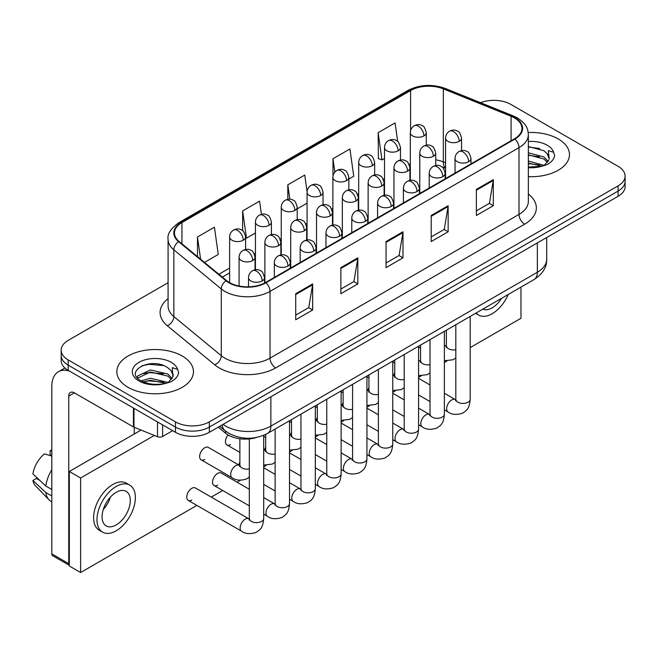 <?xml version="1.0" encoding="UTF-8"?>
<svg xmlns="http://www.w3.org/2000/svg" width="658" height="658" viewBox="0 0 658 658"><rect width="100%" height="100%" fill="white"/><g stroke="black" fill="none" stroke-linecap="round" stroke-linejoin="round"><path stroke-width="0.99" d="M445.573 168.341L444.068 167.732A31.938 18.44 0 0 0 442.744 167.222M256.595 437.447A23.951 13.826 180 0 1 225.579 433.219L218.234 427.165M558.239 138.945A38.32 22.125 0 0 0 528.218 132.521A38.32 22.125 0 0 1 558.239 138.945A38.32 22.125 0 0 1 569.466 154.589A38.32 22.125 0 0 0 558.239 138.945M182.233 356.027A38.32 22.125 0 0 0 140.475 351.232A38.32 22.125 0 0 0 116.811 371.671A38.32 22.125 0 0 0 128.039 387.315A38.32 22.125 0 0 0 169.805 392.11A38.32 22.125 0 0 0 193.46 371.671A38.32 22.125 0 0 0 182.233 356.027A38.32 22.125 0 0 0 140.475 351.232A38.32 22.125 0 0 0 116.811 371.671A38.32 22.125 0 0 0 128.039 387.315A38.32 22.125 0 0 0 169.805 392.11A38.32 22.125 0 0 0 193.46 371.671A38.32 22.125 0 0 0 182.233 356.027M514.482 117.914A25.547 14.747 180 0 1 521.967 128.343A25.547 14.747 180 0 1 514.482 138.78L265.511 282.521A25.547 14.747 180 0 1 226.516 280.555L179.083 241.445A25.547 14.747 180 0 1 174.46 232.981A25.547 14.747 180 0 1 181.945 222.552L410.617 90.533A25.547 14.747 180 0 1 443.336 88.879L511.077 116.26A25.547 14.747 180 0 1 514.482 117.914M514.934 117.659A26.188 15.118 0 0 0 511.439 115.964L443.698 88.575A26.188 15.118 0 0 0 410.164 90.269L181.493 222.289A26.188 15.118 0 0 0 178.557 241.651L225.99 280.76A26.188 15.118 0 0 0 265.964 282.784L514.934 139.035A26.188 15.118 0 0 0 514.934 117.659M168.078 282.71L68.193 340.375A23.951 13.826 0 0 0 61.178 350.155L61.178 360.584A23.951 13.826 0 0 0 68.193 370.364L175.464 432.298L175.464 427.083A23.951 13.826 0 0 0 209.334 427.083L618.084 191.091A23.951 13.826 0 0 0 625.1 181.312A23.951 13.826 0 0 1 618.084 191.091L209.334 427.083A23.951 13.826 0 0 1 175.464 427.083L68.193 365.149L175.464 427.083L175.464 421.868A23.951 13.826 0 0 0 209.334 421.868L618.084 185.877A23.951 13.826 0 0 0 625.1 176.097A23.951 13.826 0 0 0 618.084 166.318L510.814 104.392A23.951 13.826 0 0 0 480.529 102.689M61.178 355.369A23.951 13.826 0 0 0 68.193 365.149A23.951 13.826 0 0 1 61.178 355.369M295.713 293.707L295.713 319.78L312.649 310L312.649 283.927L295.713 293.707M295.713 315.149L308.758 307.623L312.583 284.791A6.391 3.685 -120 0 0 312.649 283.927M308.643 307.689L312.649 310M340.877 267.625L340.877 293.707L357.82 283.927L357.82 257.846L340.877 267.625M340.877 289.076L353.93 281.542L357.746 258.717A6.391 3.685 -120 0 0 357.82 257.846M353.815 281.608L357.82 283.927M476.376 189.397L476.376 215.479L493.311 205.699L493.311 179.618L476.376 189.397M476.376 210.848L489.42 203.314L493.245 180.489A6.391 3.685 -120 0 0 493.311 179.618M489.305 203.38L493.311 205.699M431.212 215.47L431.212 241.552L448.147 231.772L448.147 205.699L431.212 215.47M431.212 236.921L444.257 229.395L448.082 206.563A6.391 3.685 -120 0 0 448.147 205.699M444.142 229.461L448.147 231.772M386.049 241.552L386.049 267.625L402.984 257.846L402.984 231.772L386.049 241.552M386.049 263.003L399.093 255.469L402.918 232.636A6.391 3.685 -120 0 0 402.984 231.772M398.978 255.534L402.984 257.846M528.358 176.657A38.32 22.125 0 0 0 569.466 154.589A38.32 22.125 0 0 1 528.358 176.657M61.178 350.155A23.951 13.826 0 0 0 68.193 359.934L175.464 421.868M204.49 262.394L218.242 254.457L214.418 227.207L197.482 236.987L197.482 256.612M348.839 179.05L353.741 176.229L349.916 148.979L332.981 158.759L332.981 176.073M397.687 141.495L395.08 122.906L378.144 132.686L378.416 158.603M261.432 214.327L259.581 201.134L242.646 210.914L242.646 230.761M307.08 191.684L304.744 175.053L287.809 184.832L287.809 199.3M297.219 208.857L307.064 203.174M287.809 184.832L289.824 199.193M332.981 158.759L334.848 172.092M378.144 132.686L381.969 159.927L384.502 158.463M381.969 159.927L378.144 158.496M242.646 210.914L246.47 238.155L255.436 232.981M246.47 238.155L245.59 237.826M197.482 236.987L200.591 259.178M175.464 432.298A23.951 13.826 0 0 0 209.334 432.298L618.084 196.306A23.951 13.826 0 0 0 625.1 186.527L625.1 176.097M528.358 167.058L541.444 166.359L546.51 164.878C551.388 162.378 554.085 159.252 554.62 155.51L553.625 152.278L548.287 150.6L549.191 158.496A18.046 10.421 0 0 0 547.152 153.684L543.919 150.74L528.358 146.528M548.92 159.738L544.511 165.051M528.358 161.054L544.092 165.355M528.358 163.118L542.085 166.211M528.358 152.771L543.903 156.949L548.098 161.317M528.358 154.844L543.903 159.014L547.398 162.296M547.152 153.684L549.175 158.743M528.358 147.03L539.618 148.511M528.358 155.313L539.437 156.736M528.358 163.595L539.437 165.018M172.922 376.82L173.186 375.578A18.046 10.421 0 0 0 171.146 370.767L167.913 367.822C151.282 356.052 123.556 371.416 140.672 380.538C147.655 384.33 155.913 385.292 165.438 383.441L170.504 381.961C175.382 379.46 178.088 376.335 178.622 372.593L177.627 369.36L172.289 367.682L172.914 376.82L168.514 382.134M141.207 380.85L150.468 378.235L168.086 382.438M163.431 382.101L149.045 380.867L143.329 381.903L150.468 380.308L166.087 383.301M137.16 377.503L137.703 375.94L150.468 369.952L167.897 374.032L172.092 378.399M137.654 378.103L150.468 372.025L167.897 376.105L171.401 379.378M171.146 370.767L173.177 375.833M141.972 365.741L149.045 364.31L163.612 365.593M143.304 373.629L149.045 372.584L163.431 373.818M162.616 424.879L162.616 436.451L172.643 430.669M69.386 371.054A31.938 18.44 -120 0 0 58.439 371.721A31.938 18.44 -120 0 0 51.818 386.336L51.818 553.88L68.761 563.659L68.761 396.116A7.986 4.606 60 0 1 70.414 392.464A7.986 4.606 60 0 1 74.403 392.859L133.434 426.943L133.434 408.034M69.32 565.337L52.648 555.706A3.989 2.303 -60 0 1 51.818 553.88M134.248 433.992L134.248 427.313M68.761 563.659A3.989 2.303 120 0 0 69.32 565.288M162.616 436.451A3.989 2.303 180 0 1 157.509 436.715L133.969 427.198A3.989 2.303 180 0 1 133.434 426.943M249.324 477.132L246.495 478.999C240.491 480.825 235.72 480.414 232.175 477.757A7.189 4.145 -60 0 1 230.687 474.467A7.189 4.145 -60 0 1 236.09 465.494A7.189 4.145 -60 0 1 239.364 465.313L208.315 447.391A7.189 4.145 120 0 0 204.72 447.744A7.189 4.145 120 0 0 200.024 454.078A7.189 4.145 120 0 0 201.126 459.835A7.189 4.145 120 0 0 204.72 459.473M188.221 500.401L241.626 531.236A7.189 4.145 -60 0 1 240.524 525.479A7.189 4.145 -60 0 1 245.22 519.146A7.189 4.145 -60 0 1 245.541 518.973A7.189 4.145 -60 0 1 248.814 518.792L195.401 487.956A7.189 4.145 120 0 0 191.815 488.31A7.189 4.145 120 0 0 187.119 494.643A7.189 4.145 120 0 0 188.221 500.401A7.189 4.145 120 0 0 191.815 500.047M249.324 489.281L221.22 473.053A7.189 4.145 120 0 0 217.625 473.406A7.189 4.145 120 0 0 212.929 479.74A7.189 4.145 120 0 0 214.031 485.497A7.189 4.145 120 0 0 217.625 485.143M239.874 462.245A7.189 4.145 120 0 0 238.714 464.943M317.312 417.534A7.189 4.145 120 0 0 316.153 420.232M368.932 387.735A7.189 4.145 120 0 0 367.773 390.424M394.751 372.831A7.189 4.145 120 0 0 393.583 375.521M470.19 347.605L520.98 318.283L520.98 287.11M154.342 435.431L80.613 477.996L80.613 572.526L196.874 505.402M211.251 497.103L222.692 490.498M237.061 482.199L240.425 480.258M263.694 466.818L266.243 465.354M289.512 451.923L292.053 450.45M315.322 437.019L317.863 435.547M341.132 422.115L343.673 420.643M366.942 407.212L369.492 405.747M392.76 392.308L395.302 390.844M418.57 377.404L421.112 375.94M444.38 362.509L446.922 361.036M343.122 402.638A7.189 4.145 120 0 0 341.963 405.328M291.502 432.438A7.189 4.145 120 0 0 290.334 435.135M265.684 447.341A7.189 4.145 120 0 0 264.524 450.039M228.096 434.963A7.189 4.145 120 0 0 226.936 444.931A7.189 4.145 120 0 0 230.53 444.578M141.059 430.061L69.32 471.482L69.32 566.003L80.613 572.526M80.613 477.996L69.32 471.482M482.808 309.145A19.962 11.523 120 0 0 492.184 307.854A19.962 11.523 120 0 0 501.569 298.321M476.145 312.994A27.143 15.677 120 0 0 478.613 315.067A27.143 15.677 120 0 0 492.184 313.718A27.143 15.677 120 0 0 508.223 294.471M116.186 524.936A19.962 11.523 120 0 0 129.223 507.343A19.962 11.523 120 0 0 126.163 491.353A19.962 11.523 120 0 0 116.186 492.34A19.962 11.523 120 0 0 103.142 509.925A19.962 11.523 120 0 0 106.201 525.923A19.962 11.523 120 0 0 116.186 524.936M103.281 509.465A19.962 11.523 120 0 0 110.445 497.053M51.818 451.125L50.131 450.607L50.131 454.62L51.818 455.591M129.758 485.127L126.369 483.169A27.143 15.677 120 0 0 112.798 484.518A27.143 15.677 120 0 0 95.065 508.437A27.143 15.677 120 0 0 99.218 530.192L102.607 532.149A27.143 15.677 120 0 0 116.186 530.8A27.143 15.677 120 0 0 133.919 506.882A27.143 15.677 120 0 0 129.758 485.127A27.143 15.677 120 0 0 116.186 486.476A27.143 15.677 120 0 0 98.445 510.394A27.143 15.677 120 0 0 102.607 532.149M51.818 469.787A26.345 15.208 120 0 0 45.83 486.023L32.9 473.925A20.76 11.984 120 0 1 44.481 453.864L51.818 456.093M51.818 489.486L45.83 486.023M39.891 480.472L36.371 478.44L32.9 480.447L45.83 492.538L51.818 496M45.83 492.538A26.345 15.208 120 0 0 49.079 499.899A26.345 15.208 120 0 0 51.069 501.47L51.818 501.906M51.818 450.138A20.76 11.984 120 0 0 50.131 450.607M32.9 480.447A20.76 11.984 120 0 0 35.351 485.612L49.079 499.899M225.579 431.097L225.579 433.219M528.358 194.052A39.924 23.046 180 0 1 524.648 224.181L275.669 367.921A7.986 4.606 60 0 1 270.027 358.141L519.006 214.401A31.938 18.44 0 0 0 528.358 201.364L528.358 134.602A31.938 18.44 180 0 1 519.006 147.639A7.986 4.606 -120 0 0 514.934 139.035M275.669 367.921A39.924 23.046 180 0 1 219.213 367.921A39.924 23.046 180 0 1 214.747 364.845L167.313 325.735A39.924 23.046 180 0 1 168.078 298.683M224.863 358.141A31.938 18.44 0 0 0 270.027 358.141L270.027 291.387A31.938 18.44 180 0 1 221.285 288.928L173.852 249.818A31.938 18.44 180 0 1 168.078 239.241L168.078 305.995A31.938 18.44 0 0 0 173.852 316.572L221.285 355.682A31.938 18.44 0 0 0 224.863 358.141M528.358 134.602C527.839 129.116 527.329 124.551 517.352 117.914L513.15 115.874A7.986 3.742 112 0 0 511.439 115.964M513.15 115.874L445.408 88.493C432.183 83.813 419.631 84.487 407.754 90.524A7.986 4.606 60 0 1 410.164 90.269M181.493 222.289A7.986 4.606 -120 0 0 179.083 222.544C170.792 228.507 167.124 234.067 168.078 239.241M178.557 241.651A7.986 5.338 129.5 0 0 173.852 249.818L173.852 316.572A7.986 5.338 -50.5 0 1 167.313 325.735M445.408 88.493A7.986 3.742 112 0 0 443.698 88.575M225.99 280.76A7.986 5.338 129.5 0 0 221.285 288.928L221.285 355.682A7.986 5.338 -50.5 0 1 214.747 364.845M265.964 282.784A7.986 4.606 60 0 1 270.027 291.387L519.006 147.639L519.006 214.401A7.986 4.606 60 0 0 524.648 224.181M209.334 421.868L209.334 432.298M618.084 185.877L618.084 196.306M68.193 359.934L68.193 370.364M181.945 222.552L181.945 243.805M511.077 116.26L511.077 140.746M443.336 88.879L443.336 161.893A25.547 14.747 0 0 0 435.728 159.795M445.573 162.797L443.336 161.893A14.369 6.728 -68 0 0 445.573 168.086M410.617 90.533L410.617 130.465M410.312 163.719L409.111 164.41M384.502 178.622L383.301 179.313M358.684 193.526L357.491 194.217M332.874 208.43L331.673 209.121M307.064 223.333L305.863 224.024M281.254 238.229L280.053 238.928M255.436 253.133L254.243 253.824M229.626 268.036L218.867 274.246M410.312 166.211A14.369 8.299 60 0 1 409.901 167.445M386.049 242.374L402.918 232.636M431.212 216.301L448.082 206.563M476.376 190.228L493.245 180.489M340.877 268.456L357.746 258.717M295.713 294.529L312.583 284.791M223.062 424.369A31.938 18.44 0 0 0 225.71 426.104A31.938 18.44 0 0 0 270.874 426.104L537.347 272.256A31.938 18.44 0 0 0 546.708 259.219C546.938 267.14 542.718 273.925 534.041 279.568L267.567 433.416A15.965 9.22 60 0 0 270.874 426.104L270.874 396.766M537.347 242.917L537.347 272.256A15.965 9.22 60 0 1 534.041 279.568M222.19 424.879A15.965 10.684 129.5 0 0 225.052 430.677L219.739 426.294M468.652 161.72A7.986 4.606 0 0 0 470.996 158.455C469.73 153.84 468.463 151.579 467.205 151.661C464.893 150.032 462.163 149.999 459.013 151.546A7.986 4.606 60 0 1 463.01 151.94A7.986 4.606 -120 0 1 468.652 161.72A7.986 4.606 0 0 1 457.359 161.72A7.986 4.606 0 0 1 455.023 158.455C455.147 155.428 456.471 153.125 459.013 151.546M444.38 409.86L448.123 412.015A7.189 4.145 -60 0 1 447.021 406.257A7.189 4.145 -60 0 1 451.717 399.924A7.189 4.145 -60 0 1 452.038 399.751A7.189 4.145 -60 0 1 455.311 399.571L444.38 393.262M456.233 400.294L455.591 400.829L455.821 399.274A7.189 4.145 -0 0 0 457.927 402.211A7.189 4.145 -0 0 0 467.764 402.383A7.189 4.145 -0 0 0 470.19 399.274C469.376 409.408 466.456 410.493 462.442 413.257C456.438 415.083 451.668 414.672 448.123 412.015M459.202 141.355A7.986 4.606 0 0 0 461.546 138.098C460.279 133.484 459.013 131.222 457.754 131.304C455.443 129.675 452.712 129.634 449.562 131.181A7.986 4.606 60 0 1 453.559 131.584A7.986 4.606 -120 0 1 459.202 141.355A7.986 4.606 0 0 1 447.909 141.355A7.986 4.606 0 0 1 445.573 138.098C445.696 135.071 447.021 132.768 449.562 131.181M444.38 345.763A7.189 4.145 -60 0 1 445.861 346.092L444.38 345.244M446.782 346.815L446.14 347.35L446.371 345.795A7.189 4.145 -0 0 0 448.476 348.732A7.189 4.145 -0 0 0 455.821 349.735M423.941 135.902A7.986 4.606 0 0 0 426.277 132.645C425.01 128.03 423.752 125.76 422.494 125.851C420.174 124.222 417.452 124.181 414.301 125.727A7.986 4.606 60 0 1 418.291 126.122A7.986 4.606 -120 0 1 423.941 135.902A7.986 4.606 0 0 1 412.648 135.902A7.986 4.606 0 0 1 410.312 132.645C410.428 129.618 411.76 127.315 414.301 125.727M442.842 176.624A7.986 4.606 0 0 0 445.178 173.358C443.911 168.744 442.653 166.482 441.395 166.564C439.075 164.936 436.353 164.895 433.203 166.449A7.986 4.606 60 0 1 437.2 166.844A7.986 4.606 -120 0 1 442.842 176.624A7.986 4.606 0 0 1 431.549 176.624A7.986 4.606 0 0 1 429.213 173.358C429.329 170.332 430.661 168.029 433.203 166.449M418.57 424.755L422.313 426.919A7.189 4.145 -60 0 1 421.21 421.161A7.189 4.145 -60 0 1 425.907 414.828A7.189 4.145 -60 0 1 426.228 414.655A7.189 4.145 -60 0 1 429.501 414.474L418.57 408.166M430.422 415.198L429.781 415.733L430.011 414.178A7.189 4.145 -0 0 0 432.117 417.106A7.189 4.145 -0 0 0 441.946 417.287A7.189 4.145 -0 0 0 444.38 414.178C443.566 424.311 440.646 425.397 436.632 428.161C430.628 429.987 425.849 429.575 422.313 426.919M417.032 191.519A7.986 4.606 0 0 0 419.368 188.262C418.101 183.648 416.843 181.386 415.576 181.468C413.265 179.84 410.534 179.798 407.392 181.345A7.986 4.606 60 0 1 411.382 181.748A7.986 4.606 -120 0 1 417.032 191.519A7.986 4.606 0 0 1 405.739 191.519A7.986 4.606 0 0 1 403.403 188.262C403.519 185.235 404.851 182.932 407.392 181.345M392.76 439.659L396.503 441.822A7.189 4.145 -60 0 1 395.4 436.065A7.189 4.145 -60 0 1 400.097 429.732A7.189 4.145 -60 0 1 400.409 429.559A7.189 4.145 -60 0 1 403.683 429.378L392.76 423.069M404.612 430.102L403.971 430.628L404.201 429.082A7.189 4.145 -0 0 0 406.307 432.01A7.189 4.145 -0 0 0 416.136 432.191A7.189 4.145 -0 0 0 418.57 429.082C417.756 439.215 414.836 440.292 410.814 443.064C404.81 444.89 400.039 444.471 396.503 441.822M391.214 206.423A7.986 4.606 0 0 0 393.558 203.166C392.291 198.552 391.025 196.281 389.766 196.372C387.455 194.743 384.724 194.702 381.582 196.249A7.986 4.606 60 0 1 385.572 196.643A7.986 4.606 -120 0 1 391.214 206.423A7.986 4.606 0 0 1 379.929 206.423A7.986 4.606 0 0 1 377.585 203.166C377.708 200.139 379.041 197.836 381.582 196.249M366.942 454.563L370.684 456.726A7.189 4.145 -60 0 1 369.59 450.969A7.189 4.145 -60 0 1 374.279 444.635A7.189 4.145 -60 0 1 374.599 444.463A7.189 4.145 -60 0 1 377.873 444.282L366.942 437.965M378.794 445.005L378.153 445.532L378.383 443.985A7.189 4.145 -0 0 0 380.489 446.914A7.189 4.145 -0 0 0 390.326 447.095A7.189 4.145 -0 0 0 392.76 443.985C391.938 454.119 389.018 455.196 385.004 457.968C379 459.794 374.229 459.374 370.684 456.726M365.404 221.327A7.986 4.606 0 0 0 367.748 218.069C366.481 213.455 365.215 211.185 363.956 211.276C361.645 209.647 358.914 209.606 355.764 211.152A7.986 4.606 60 0 1 359.762 211.547A7.986 4.606 -120 0 1 365.404 221.327A7.986 4.606 0 0 1 354.111 221.327A7.986 4.606 0 0 1 351.775 218.069C351.898 215.043 353.223 212.74 355.764 211.152M341.132 469.467L344.874 471.63A7.189 4.145 -60 0 1 343.772 465.872A7.189 4.145 -60 0 1 348.469 459.539A7.189 4.145 -60 0 1 348.789 459.366A7.189 4.145 -60 0 1 352.063 459.177L341.132 452.869M352.984 459.901L352.343 460.435L352.573 458.881A7.189 4.145 -0 0 0 354.678 461.817A7.189 4.145 -0 0 0 364.516 461.998A7.189 4.145 -0 0 0 366.942 458.881C366.128 469.014 363.208 470.1 359.194 472.863C353.19 474.689 348.419 474.278 344.874 471.63M433.392 156.259A7.986 4.606 0 0 0 435.728 153.001C434.461 148.387 433.203 146.117 431.944 146.208C429.625 144.579 426.902 144.538 423.752 146.084A7.986 4.606 60 0 1 427.749 146.479A7.986 4.606 -120 0 1 433.392 156.259A7.986 4.606 0 0 1 422.099 156.259A7.986 4.606 0 0 1 419.763 153.001C419.878 149.975 421.21 147.672 423.752 146.084M418.57 360.666A7.189 4.145 -60 0 1 420.051 360.995L418.57 360.148M420.972 361.719L420.33 362.254L420.561 360.699A7.189 4.145 -0 0 0 422.666 363.635A7.189 4.145 -0 0 0 430.011 364.639M407.582 171.162A7.986 4.606 0 0 0 409.918 167.905C408.651 163.291 407.392 161.021 406.126 161.111C403.815 159.483 401.084 159.442 397.942 160.988A7.986 4.606 60 0 1 401.931 161.383A7.986 4.606 -120 0 1 407.582 171.162A7.986 4.606 0 0 1 396.289 171.162A7.986 4.606 0 0 1 393.953 167.905C394.068 164.878 395.4 162.575 397.942 160.988M392.76 375.57A7.189 4.145 -60 0 1 394.232 375.899L392.76 375.044M395.162 376.623L394.52 377.157L394.751 375.603A7.189 4.145 -0 0 0 396.856 378.539A7.189 4.145 -0 0 0 404.201 379.543M381.763 186.066A7.986 4.606 0 0 0 384.108 182.809C382.841 178.186 381.574 175.925 380.316 176.015C378.005 174.386 375.274 174.345 372.132 175.892A7.986 4.606 60 0 1 376.121 176.286A7.986 4.606 -120 0 1 381.763 186.066A7.986 4.606 0 0 1 370.479 186.066A7.986 4.606 0 0 1 368.135 182.809C368.258 179.782 369.59 177.479 372.132 175.892M366.942 390.465A7.189 4.145 -60 0 1 368.422 390.803L366.942 389.947M369.344 391.526L368.702 392.061L368.932 390.507A7.189 4.145 -0 0 0 371.038 393.443A7.189 4.145 -0 0 0 378.383 394.446M398.131 150.805A7.986 4.606 0 0 0 400.467 147.548C399.2 142.926 397.942 140.664 396.675 140.754C394.364 139.126 391.633 139.085 388.491 140.631A7.986 4.606 60 0 1 392.481 141.026A7.986 4.606 -120 0 1 398.131 150.805A7.986 4.606 0 0 1 386.838 150.805A7.986 4.606 0 0 1 384.502 147.548C384.617 144.521 385.95 142.21 388.491 140.631M372.313 165.709A7.986 4.606 0 0 0 374.657 162.444C373.39 157.83 372.124 155.568 370.865 155.658C368.554 154.03 365.823 153.988 362.681 155.535A7.986 4.606 60 0 1 366.671 155.93A7.986 4.606 -120 0 1 372.313 165.709A7.986 4.606 0 0 1 361.028 165.709A7.986 4.606 0 0 1 358.684 162.444C358.807 159.425 360.14 157.114 362.681 155.535M346.503 180.613A7.986 4.606 0 0 0 348.839 177.347C347.58 172.733 346.314 170.471 345.055 170.554C342.744 168.925 340.013 168.884 336.863 170.438A7.986 4.606 60 0 1 340.86 170.833A7.986 4.606 -120 0 1 346.503 180.613A7.986 4.606 0 0 1 335.21 180.613A7.986 4.606 0 0 1 332.874 177.347C332.997 174.321 334.322 172.018 336.863 170.438M320.693 195.508A7.986 4.606 0 0 0 323.029 192.251C321.762 187.637 320.504 185.375 319.245 185.457C316.926 183.829 314.203 183.788 311.053 185.342A7.986 4.606 60 0 1 315.042 185.737A7.986 4.606 -120 0 1 320.693 195.508A7.986 4.606 0 0 1 309.4 195.508A7.986 4.606 0 0 1 307.064 192.251C307.179 189.224 308.512 186.921 311.053 185.342M553.625 152.278A22.841 13.185 0 0 0 547.292 145.262A22.841 13.185 0 0 0 528.358 141.495M528.358 167.675A22.841 13.185 0 0 0 541.444 166.359M177.627 369.36A22.841 13.185 0 0 0 171.286 362.344A22.841 13.185 0 0 0 138.986 362.344A22.841 13.185 0 0 0 138.986 380.99A22.841 13.185 0 0 0 165.438 383.441M68.761 396.116L74.403 392.859M133.969 408.338L133.969 427.198M157.509 436.715L157.509 421.926M355.953 200.97A7.986 4.606 0 0 0 358.297 197.713C357.031 193.09 355.764 190.828 354.506 190.919C352.195 189.29 349.464 189.249 346.314 190.795A7.986 4.606 60 0 1 350.311 191.19A7.986 4.606 -120 0 1 355.953 200.97A7.986 4.606 0 0 1 344.66 200.97A7.986 4.606 0 0 1 342.325 197.713C342.448 194.686 343.772 192.375 346.314 190.795M341.132 405.369A7.189 4.145 -60 0 1 342.612 405.706L341.132 404.851M343.534 406.43L342.892 406.957L343.122 405.41A7.189 4.145 -0 0 0 345.228 408.338A7.189 4.145 -0 0 0 352.573 409.342M339.594 236.23A7.986 4.606 0 0 0 341.93 232.973C340.663 228.351 339.405 226.089 338.146 226.179C335.827 224.551 333.104 224.51 329.954 226.056A7.986 4.606 60 0 1 333.951 226.451A7.986 4.606 -120 0 1 339.594 236.23A7.986 4.606 0 0 1 328.301 236.23A7.986 4.606 0 0 1 325.965 232.973C326.08 229.946 327.413 227.643 329.954 226.056M315.322 484.37L319.064 486.525A7.189 4.145 -60 0 1 317.962 480.768A7.189 4.145 -60 0 1 322.659 474.443A7.189 4.145 -60 0 1 322.979 474.27A7.189 4.145 -60 0 1 326.253 474.081L315.322 467.772M327.174 474.805L326.533 475.339L326.763 473.785A7.189 4.145 -0 0 0 328.868 476.721A7.189 4.145 -0 0 0 338.697 476.902A7.189 4.145 -0 0 0 341.132 473.785C340.318 483.918 337.398 485.004 333.384 487.767C327.38 489.593 322.601 489.182 319.064 486.525M313.784 251.134A7.986 4.606 0 0 0 316.12 247.877C314.853 243.254 313.595 240.993 312.328 241.083C310.017 239.454 307.286 239.413 304.144 240.96A7.986 4.606 60 0 1 308.133 241.354A7.986 4.606 -120 0 1 313.784 251.134A7.986 4.606 0 0 1 302.491 251.134A7.986 4.606 0 0 1 300.155 247.877C300.27 244.85 301.603 242.539 304.144 240.96M289.512 499.274L293.254 501.429A7.189 4.145 -60 0 1 292.152 495.671A7.189 4.145 -60 0 1 296.848 489.338A7.189 4.145 -60 0 1 297.161 489.165A7.189 4.145 -60 0 1 300.435 488.984L289.512 482.676M301.364 489.708L300.722 490.243L300.953 488.688A7.189 4.145 -0 0 0 303.058 491.625A7.189 4.145 -0 0 0 312.887 491.797A7.189 4.145 -0 0 0 315.322 488.688C314.508 498.822 311.588 499.907 307.566 502.671C301.561 504.497 296.791 504.086 293.254 501.429M287.965 266.038A7.986 4.606 0 0 0 290.31 262.772C289.043 258.158 287.776 255.896 286.518 255.978C284.207 254.35 281.476 254.317 278.334 255.863A7.986 4.606 60 0 1 282.323 256.258A7.986 4.606 -120 0 1 287.965 266.038A7.986 4.606 0 0 1 276.681 266.038A7.986 4.606 0 0 1 274.337 262.772C274.46 259.745 275.792 257.442 278.334 255.863M263.694 514.169L267.436 516.333A7.189 4.145 -60 0 1 266.342 510.575A7.189 4.145 -60 0 1 271.03 504.242A7.189 4.145 -60 0 1 271.351 504.069A7.189 4.145 -60 0 1 274.625 503.888L263.694 497.58M275.546 504.612L274.904 505.147L275.134 503.592A7.189 4.145 -0 0 0 277.24 506.528A7.189 4.145 -0 0 0 287.077 506.701A7.189 4.145 -0 0 0 289.512 503.592C288.689 513.725 285.769 514.811 281.756 517.575C275.751 519.401 270.981 518.989 267.436 516.333M262.155 280.941A7.986 4.606 0 0 0 264.5 277.676C263.233 273.062 261.966 270.8 260.708 270.882C258.397 269.254 255.666 269.212 252.516 270.767A7.986 4.606 60 0 1 256.513 271.162A7.986 4.606 -120 0 1 262.155 280.941A7.986 4.606 0 0 1 250.863 280.941A7.986 4.606 0 0 1 248.527 277.676C248.65 274.649 249.974 272.346 252.516 270.767M249.736 519.516L249.094 520.042L249.324 518.496A7.189 4.145 -0 0 0 251.43 521.424A7.189 4.145 -0 0 0 261.267 521.605A7.189 4.145 -0 0 0 263.694 518.496C262.879 528.629 259.959 529.706 255.946 532.478C249.941 534.304 245.171 533.893 241.626 531.236M330.143 215.873A7.986 4.606 0 0 0 332.479 212.608C331.213 207.994 329.954 205.732 328.696 205.814C326.376 204.186 323.654 204.153 320.504 205.699A7.986 4.606 60 0 1 324.501 206.094A7.986 4.606 -120 0 1 330.143 215.873A7.986 4.606 0 0 1 318.85 215.873A7.986 4.606 0 0 1 316.514 212.608C316.63 209.581 317.962 207.278 320.504 205.699M315.322 420.273A7.189 4.145 -60 0 1 316.802 420.61L315.322 419.755M317.724 421.334L317.082 421.86L317.312 420.314A7.189 4.145 -0 0 0 319.418 423.242A7.189 4.145 -0 0 0 326.763 424.245M304.333 230.777A7.986 4.606 0 0 0 306.669 227.512C305.402 222.898 304.144 220.636 302.877 220.718C300.566 219.089 297.835 219.048 294.694 220.603A7.986 4.606 60 0 1 298.683 220.998A7.986 4.606 -120 0 1 304.333 230.777A7.986 4.606 0 0 1 293.04 230.777A7.986 4.606 0 0 1 290.704 227.512C290.82 224.485 292.152 222.182 294.694 220.603M289.512 435.177A7.189 4.145 -60 0 1 290.984 435.506L289.512 434.658M291.913 436.238L291.272 436.764L291.502 435.209A7.189 4.145 -0 0 0 293.608 438.146A7.189 4.145 -0 0 0 300.953 439.149M278.515 245.673A7.986 4.606 0 0 0 280.859 242.415C279.592 237.801 278.326 235.539 277.067 235.622C274.756 233.993 272.025 233.952 268.883 235.498A7.986 4.606 60 0 1 272.873 235.901A7.986 4.606 -120 0 1 278.515 245.673A7.986 4.606 0 0 1 267.23 245.673A7.986 4.606 0 0 1 264.886 242.415C265.01 239.389 266.342 237.086 268.883 235.498M263.694 450.08A7.189 4.145 -60 0 1 265.174 450.409L263.694 449.562M266.095 451.133L265.454 451.668L265.684 450.113A7.189 4.145 -0 0 0 267.79 453.049A7.189 4.145 -0 0 0 275.134 454.053M252.705 260.576A7.986 4.606 0 0 0 255.049 257.319C253.782 252.705 252.516 250.435 251.257 250.525C248.946 248.897 246.215 248.856 243.065 250.402A7.986 4.606 60 0 1 247.063 250.797A7.986 4.606 -120 0 1 252.705 260.576A7.986 4.606 0 0 1 241.412 260.576A7.986 4.606 0 0 1 239.076 257.319C239.199 254.292 240.524 251.989 243.065 250.402M240.285 466.037L239.644 466.571L239.874 465.017A7.189 4.145 -0 0 0 241.98 467.953A7.189 4.145 -0 0 0 249.324 468.957M294.883 210.412A7.986 4.606 0 0 0 297.219 207.155C295.952 202.541 294.694 200.271 293.427 200.361C291.116 198.732 288.385 198.691 285.243 200.238A7.986 4.606 60 0 1 289.232 200.632A7.986 4.606 -120 0 1 294.883 210.412A7.986 4.606 0 0 1 283.59 210.412A7.986 4.606 0 0 1 281.254 207.155C281.369 204.128 282.701 201.825 285.243 200.238M269.064 225.316A7.986 4.606 0 0 0 271.409 222.059C270.142 217.444 268.875 215.174 267.617 215.265C265.306 213.636 262.575 213.595 259.433 215.141A7.986 4.606 60 0 1 263.422 215.536A7.986 4.606 -120 0 1 269.064 225.316A7.986 4.606 0 0 1 257.78 225.316A7.986 4.606 0 0 1 255.436 222.059C255.559 219.032 256.891 216.729 259.433 215.141M243.254 240.219A7.986 4.606 0 0 0 245.59 236.962C244.332 232.34 243.065 230.078 241.807 230.168C239.496 228.54 236.765 228.499 233.615 230.045A7.986 4.606 60 0 1 237.612 230.44A7.986 4.606 -120 0 1 243.254 240.219A7.986 4.606 0 0 1 231.961 240.219A7.986 4.606 0 0 1 229.626 236.962C229.749 233.935 231.073 231.632 233.615 230.045M407.754 90.524L179.083 222.544M445.573 168.177L442.069 167.033M229.626 272.897L222.338 277.108M267.567 433.416C254.72 439.873 241.864 439.873 229.017 433.416L225.052 430.677M546.708 259.219L546.708 237.522M455.805 399.825L455.311 399.571M470.19 316.432L470.19 399.274M470.996 163.891L470.996 158.455M430.011 401.561L418.57 394.956M455.821 324.723L455.821 399.274M455.023 173.103L455.023 158.455M430.011 384.963L418.57 378.358M446.354 346.355L445.861 346.092M444.38 360.749L452.992 359.778L455.821 357.919M461.546 150.608L461.546 138.098M446.371 330.184L446.371 345.795M420.561 348.082L418.57 346.93M445.573 178.565L445.573 138.098M426.277 145.155L426.277 132.645M410.312 180.35L410.312 132.645M429.987 414.729L429.501 414.474M444.38 331.328L444.38 414.178M445.178 178.787L445.178 173.358M404.201 416.465L392.76 409.86M430.011 339.627L430.011 414.178M429.213 188.007L429.213 173.358M404.201 399.867L392.76 393.262M404.176 429.633L403.683 429.378M418.57 346.231L418.57 429.082M419.368 193.691L419.368 188.262M378.383 431.36L366.942 424.755M404.201 354.53L404.201 429.082M403.403 202.911L403.403 188.262M378.383 414.77L366.942 408.166M378.366 444.537L377.873 444.282M392.76 361.135L392.76 443.985M393.558 208.594L393.558 203.166M352.573 446.264L341.132 439.659M378.383 369.434L378.383 443.985M377.585 217.814L377.585 203.166M352.573 429.674L341.132 423.069M352.556 459.44L352.063 459.177M366.942 376.039L366.942 458.881M367.748 223.498L367.748 218.069M326.763 461.168L315.322 454.563M352.573 384.338L352.573 458.881M351.775 232.718L351.775 218.069M326.763 444.578L315.322 437.965M420.536 361.258L420.051 360.995M418.57 375.652L427.182 374.682L430.011 372.815M435.728 165.512L435.728 153.001M420.561 345.088L420.561 360.699M394.751 362.986L392.76 361.834M419.763 193.468L419.763 153.001M394.726 376.162L394.232 375.899M392.76 390.556L401.364 389.585L404.201 387.718M409.918 180.415L409.918 167.905M394.751 359.992L394.751 375.603M368.932 377.889L366.942 376.738M393.953 208.372L393.953 167.905M368.916 391.058L368.422 390.803M366.942 405.451L375.554 404.489L378.383 402.622M384.108 195.319L384.108 182.809M368.932 374.887L368.932 390.507M343.122 392.793L341.132 391.642M368.135 223.268L368.135 182.809M400.467 160.059L400.467 147.548M384.502 195.253L384.502 147.548M374.657 174.962L374.657 162.444M358.684 210.157L358.684 162.444M348.839 189.858L348.839 177.347M332.874 225.061L332.874 177.347M323.029 204.761L323.029 192.251M307.064 239.964L307.064 192.251M58.439 371.721L64.895 367.986M475.586 313.315L478.613 315.067M343.106 405.961L342.612 405.706M341.132 420.355L349.743 419.393L352.573 417.526M358.297 210.223L358.297 197.713M343.122 389.791L343.122 405.41M317.312 407.689L315.322 406.545M342.325 238.171L342.325 197.713M326.738 474.344L326.253 474.081M341.132 390.942L341.132 473.785M341.93 238.402L341.93 232.973M300.953 476.071L289.512 469.467M326.763 399.241L326.763 473.785M325.965 247.622L325.965 232.973M300.953 459.473L289.512 452.869M300.928 489.248L300.435 488.984M315.322 405.846L315.322 488.688M316.12 253.305L316.12 247.877M275.134 490.975L263.694 484.37M300.953 414.145L300.953 488.688M300.155 262.526L300.155 247.877M275.134 474.377L263.694 467.772M275.118 504.143L274.625 503.888M289.512 420.75L289.512 503.592M290.31 268.201L290.31 262.772M249.324 505.879L214.031 485.497M275.134 429.041L275.134 503.592M274.337 277.421L274.337 262.772M249.308 519.047L248.814 518.792M263.694 435.316L263.694 518.496M264.5 283.08L264.5 277.676M249.324 438.911L249.324 518.496M248.527 286.83L248.527 277.676M317.288 420.865L316.802 420.61M315.322 435.259L323.933 434.296L326.763 432.429M332.479 225.118L332.479 212.608M317.312 404.695L317.312 420.314M291.502 422.592L289.512 421.449M316.514 253.075L316.514 212.608M291.478 435.769L290.984 435.506M289.512 450.162L298.115 449.192L300.953 447.333M306.669 240.022L306.669 227.512M291.502 419.598L291.502 435.209M265.684 437.496L263.694 436.353M290.704 267.979L290.704 227.512M265.668 450.672L265.174 450.409M263.694 465.066L272.305 464.096L275.134 462.237M280.859 254.926L280.859 242.415M265.684 434.42L265.684 450.113M239.874 452.4L226.936 444.931M264.886 282.866L264.886 242.415M239.857 465.576L239.364 465.313M255.049 269.829L255.049 257.319M239.874 438.771L239.874 465.017M232.175 477.757L201.126 459.835M239.076 286.024L239.076 257.319M297.219 219.665L297.219 207.155M281.254 254.86L281.254 207.155M271.409 234.569L271.409 222.059M255.436 269.764L255.436 222.059M245.59 249.472L245.59 236.962M229.626 282.66L229.626 236.962"/></g></svg>
